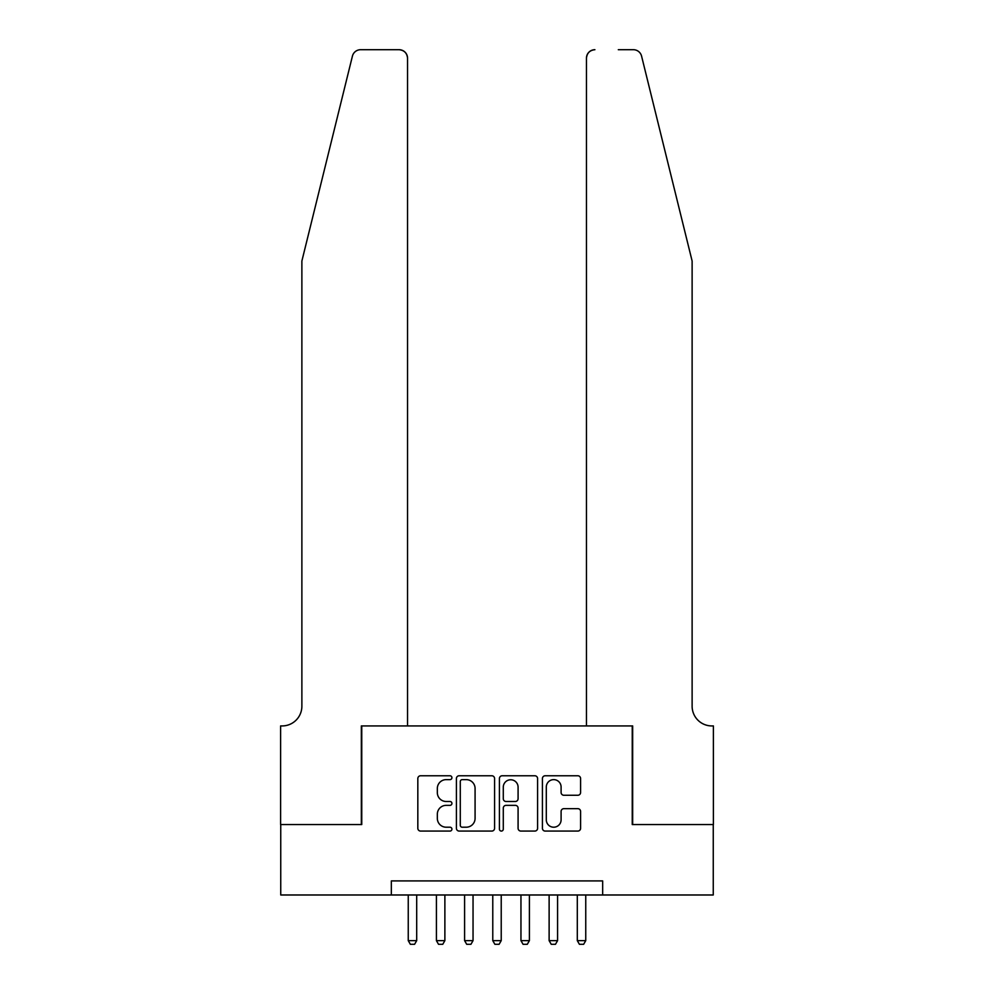 <?xml version="1.0" encoding="UTF-8"?>
<svg xmlns="http://www.w3.org/2000/svg" width="994" height="994" viewBox="0 0 994 994"><rect width="100%" height="100%" fill="white"/><g stroke="black" fill="none" stroke-linecap="round" stroke-linejoin="round"><path stroke-width="1.49" d="M451.922 777.693A1.938 1.938 0 0 0 449.984 775.767L420.599 775.767A2.771 2.771 0 0 0 417.828 778.526L417.828 828.313A2.771 2.771 0 0 0 420.599 831.071L449.984 831.071A1.938 1.938 0 0 0 451.922 829.145A1.938 1.938 0 0 0 449.984 827.207L446.182 827.207A8.847 8.847 0 0 1 437.335 818.348L437.335 814.21A8.847 8.847 0 0 1 446.182 805.351L449.984 805.351A1.938 1.938 0 0 0 451.922 803.413A1.938 1.938 0 0 0 449.984 801.487L446.182 801.487A8.847 8.847 0 0 1 437.335 792.628L437.335 788.478A8.847 8.847 0 0 1 446.182 779.631L449.984 779.631A1.938 1.938 0 0 0 451.922 777.693M577.825 795.262A2.771 2.771 0 0 0 580.595 792.491L580.595 778.526A2.771 2.771 0 0 0 577.825 775.767L545.197 775.767A2.771 2.771 0 0 0 542.426 778.526L542.426 828.313A2.771 2.771 0 0 0 545.197 831.071L577.825 831.071A2.771 2.771 0 0 0 580.595 828.313L580.595 811.439A2.771 2.771 0 0 0 577.825 808.669L563.859 808.669A2.771 2.771 0 0 0 561.101 811.439L561.101 819.801A7.393 7.393 0 0 1 553.695 827.207A7.393 7.393 0 0 1 546.302 819.801L546.302 787.037A7.393 7.393 0 0 1 553.695 779.631A7.393 7.393 0 0 1 561.101 787.037L561.101 792.491A2.771 2.771 0 0 0 563.859 795.262L577.825 795.262M391.338 894.985L280.743 894.985L280.743 824.548L361.754 824.548L361.754 725.931L632.246 725.931L632.246 824.548L713.257 824.548L713.257 894.985L602.662 894.985L602.662 880.908L391.338 880.908L391.338 894.985L602.662 894.985M494.577 778.526A2.771 2.771 0 0 0 491.819 775.767L459.178 775.767A2.771 2.771 0 0 0 456.408 778.526L456.408 828.313A2.771 2.771 0 0 0 459.178 831.071L491.819 831.071A2.771 2.771 0 0 0 494.577 828.313L494.577 778.526M502.181 775.767L534.822 775.767A2.771 2.771 0 0 1 537.592 778.526L537.592 828.313A2.771 2.771 0 0 1 534.822 831.071L520.856 831.071A2.771 2.771 0 0 1 518.085 828.313L518.085 808.122A2.771 2.771 0 0 0 515.327 805.351L506.058 805.351A2.771 2.771 0 0 0 503.287 808.122L503.287 829.145A1.938 1.938 0 0 1 501.361 831.071A1.938 1.938 0 0 1 499.423 829.145L499.423 778.526A2.771 2.771 0 0 1 502.181 775.767M462.222 779.631A1.938 1.938 0 0 0 460.284 781.57L460.284 825.269A1.938 1.938 0 0 0 462.222 827.207L466.236 827.207A8.847 8.847 0 0 0 475.082 818.348L475.082 788.478A8.847 8.847 0 0 0 466.236 779.631L462.222 779.631M518.085 787.173A7.393 7.393 0 0 0 510.692 779.768A7.393 7.393 0 0 0 503.287 787.173L503.287 798.716A2.771 2.771 0 0 0 506.058 801.487L515.327 801.487A2.771 2.771 0 0 0 518.085 798.716L518.085 787.173M408.248 894.985L408.248 940.635L416.697 940.635L416.697 894.985M416.697 940.635L414.585 944.3L410.36 944.3L408.248 940.635M352.423 56.124C354.572 51.489 354.572 51.489 352.423 56.124C354.572 51.489 354.572 51.489 352.423 56.124L301.878 261.024L301.878 706.212A19.718 19.718 0 0 1 282.159 725.931L280.606 725.931L280.606 824.548L361.331 824.548L361.331 725.931L407.54 725.931L407.54 58.149A8.449 8.449 0 0 0 399.091 49.7L360.623 49.7A8.449 8.449 0 0 0 352.423 56.124M375.695 49.7L399.091 49.7C404.185 50.234 407.006 53.055 407.54 58.149L407.54 725.931M301.878 706.212A19.718 19.718 0 0 1 282.159 725.931M676.628 198.191L641.577 56.124C639.428 51.489 639.428 51.489 641.577 56.124C639.428 51.489 639.428 51.489 641.577 56.124L692.122 261.024L692.122 706.212A19.718 19.718 0 0 0 711.841 725.931L713.394 725.931L713.394 824.548L632.669 824.548L632.669 725.931L586.46 725.931L586.46 58.149L586.46 725.931M618.305 49.7L633.377 49.7A8.449 8.449 0 0 1 641.577 56.124M594.909 49.7A8.449 8.449 0 0 0 586.46 58.149C586.994 53.055 589.815 50.234 594.909 49.7M692.122 706.212A19.718 19.718 0 0 0 711.841 725.931M436.416 894.985L436.416 940.635L444.877 940.635L444.877 894.985M444.877 940.635L442.765 944.3L438.528 944.3L436.416 940.635M464.596 894.985L464.596 940.635L473.045 940.635L473.045 894.985M473.045 940.635L470.932 944.3L466.708 944.3L464.596 940.635M492.776 894.985L492.776 940.635L501.224 940.635L501.224 894.985M501.224 940.635L499.112 944.3L494.888 944.3L492.776 940.635M520.955 894.985L520.955 940.635L529.404 940.635L529.404 894.985M529.404 940.635L527.292 944.3L523.068 944.3L520.955 940.635M549.123 894.985L549.123 940.635L557.584 940.635L557.584 894.985M557.584 940.635L555.472 944.3L551.235 944.3L549.123 940.635M577.303 894.985L577.303 940.635L585.752 940.635L585.752 894.985M585.752 940.635L583.64 944.3L579.415 944.3L577.303 940.635"/></g></svg>
